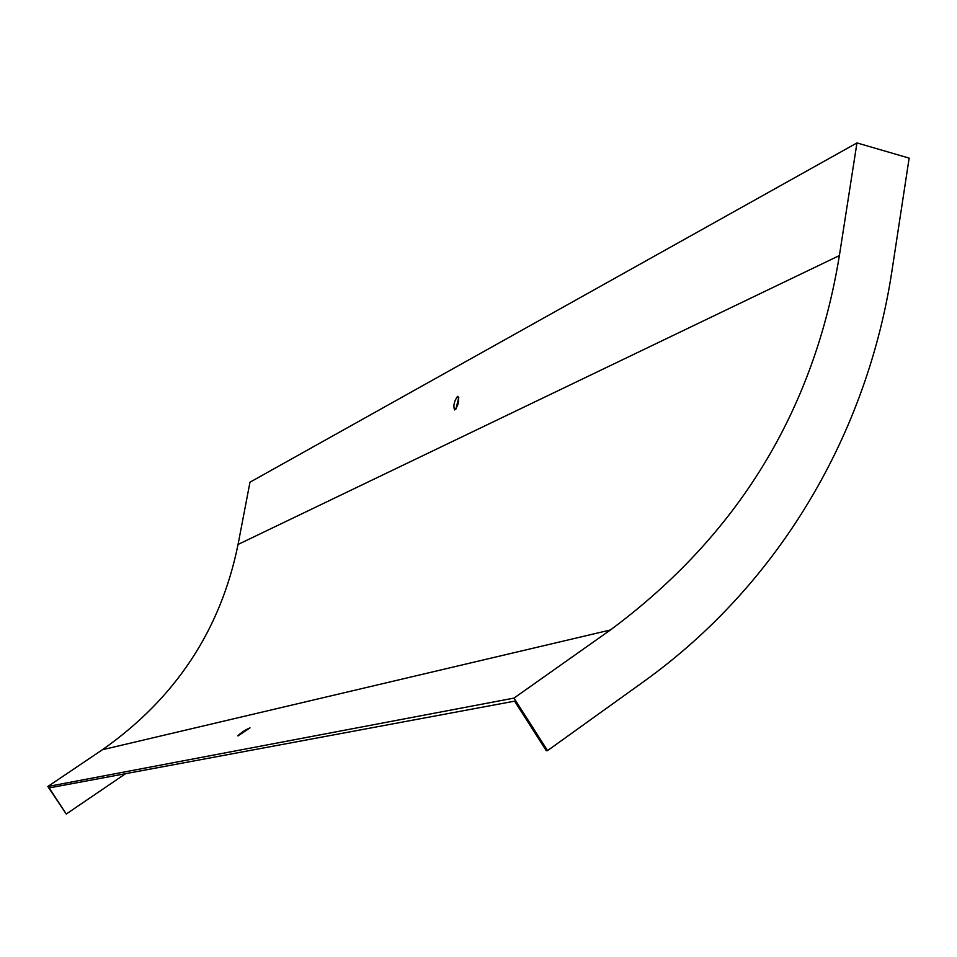 <?xml version="1.0" encoding="UTF-8"?>
<svg xmlns="http://www.w3.org/2000/svg" width="957" height="957" viewBox="0 0 957 957"><rect width="100%" height="100%" fill="white"/><g stroke="black" fill="none" stroke-linecap="round" stroke-linejoin="round"><path stroke-width="1.44" d="M547.548 750.599L643.355 681.851C779.883 583.961 867.473 432.971 892.056 270.221L909.15 158.108L856.958 142.928L839.385 255.567C814.072 410.673 737.739 535.477 610.41 629.981L513.981 698.096L547.548 750.599L546.327 750.755L514.615 701.158L49.154 787.922L66.26 814.036L125.594 773.675M856.958 142.928L249.98 482.196L238.054 544.461C220.672 629.993 175.454 698.419 102.411 749.738L47.85 786.498L513.981 698.096M238.03 735.861L237.779 735.849C241.212 732.548 245.279 729.88 250.004 727.858L238.03 735.861M458.774 397.669L455.867 409.129M47.85 786.498L66.26 814.036M457.482 396.413C454.073 401.39 453.116 405.912 454.575 409.955C458.212 405.924 459.348 401.378 457.984 396.318L457.482 396.413M610.41 629.981L102.411 749.738M839.385 255.567L238.054 544.461"/></g></svg>

